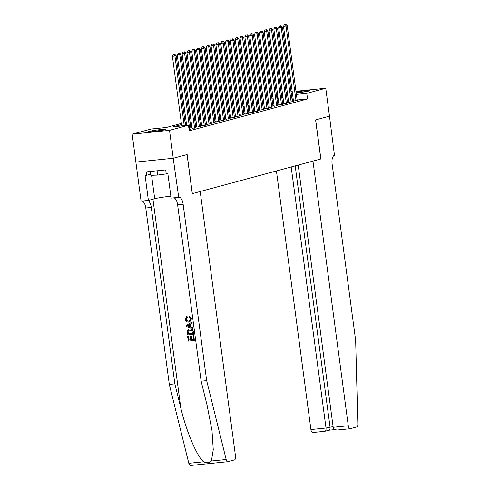<?xml version="1.0" encoding="UTF-8"?>
<svg xmlns="http://www.w3.org/2000/svg" width="490" height="490" viewBox="0 0 490 490"><rect width="100%" height="100%" fill="white"/><g stroke="black" fill="none" stroke-linecap="round" stroke-linejoin="round"><path stroke-width="0.73" d="M296.07 91.973A8.808 0.564 172.4 0 1 304.945 90.772A8.808 0.564 172.4 0 1 309.533 90.662A8.808 0.564 172.4 0 1 308.675 91.024A8.808 0.564 172.4 0 1 296.199 92.922M292.414 93.1A8.808 0.564 172.4 0 1 292.071 92.99A8.808 0.564 172.4 0 1 292.371 92.8M164.995 129.758A8.808 0.564 172.4 0 1 155.226 131.369A8.808 0.564 172.4 0 1 148.39 131.724A8.808 0.564 172.4 0 1 149.248 131.357A8.808 0.564 172.4 0 1 159.017 129.752A8.808 0.564 172.4 0 1 165.853 129.397A8.808 0.564 172.4 0 1 164.995 129.758M295.978 91.263L325.758 88.237L329.482 116.154L315.67 119.879L320.883 158.962L312.963 161.1L348.28 425.767A3.387 1.482 84.2 0 0 350.068 428.75A3.387 1.482 84.2 0 0 350.172 428.726L356.769 426.949A3.387 1.482 84.2 0 0 357.835 424.022L355.66 340.483L332.116 164.034A7.901 3.467 -95.8 0 1 334.456 155.306L329.482 116.148L315.597 119.897L320.809 158.987L192.343 193.617L187.131 154.528L173.246 158.27L135.889 162.068L132.165 134.15L151.122 129.035L166.263 127.498L181.386 123.425M271.662 96.542L272.82 96.23M276.495 95.244L277.646 94.931M281.321 93.939L282.479 93.627M286.154 92.635L287.305 92.328M293.479 101.069L297.191 100.346M288.647 102.373L292.358 101.651M283.82 103.672L287.532 102.949M278.988 104.976L282.699 104.254M274.161 106.275L277.873 105.552M269.329 107.579L273.04 106.857M264.502 108.878L268.214 108.161M259.669 110.183L263.381 109.46M254.843 111.487L258.555 110.765M250.01 112.786L253.722 112.063M245.184 114.09L248.896 113.368M240.351 115.389L244.063 114.666M235.519 116.694L239.236 115.971M230.692 117.992L234.404 117.275M225.859 119.297L229.577 118.574M221.033 120.601L224.745 119.879M216.2 121.9L219.918 121.177M211.374 123.204L215.086 122.482M206.541 124.503L210.259 123.78M201.715 125.808L205.426 125.085M196.882 127.106L200.6 126.383M192.056 128.411L195.767 127.688M189.06 129.642L190.941 128.993M181.539 124.57L173.331 126.781L188.472 125.244L189.22 130.83L307.542 98.931L297.142 99.985M293.381 100.37L292.212 100.524M288.53 101.51L287.379 101.822M283.704 102.814L282.552 103.127M278.871 104.113L277.72 104.425M274.045 105.417L272.893 105.73M269.212 106.722L268.061 107.028M264.386 108.021L263.234 108.333M259.553 109.325L258.401 109.631M254.727 110.624L253.575 110.936M249.894 111.928L248.742 112.241M245.067 113.227L243.916 113.539M240.235 114.531L239.083 114.844M235.408 115.836L234.257 116.142M230.576 117.135L229.424 117.447M225.749 118.439L224.598 118.745M220.917 119.738L219.765 120.05M216.09 121.042L214.939 121.349M211.257 122.341L210.106 122.653M206.431 123.645L205.279 123.958M201.598 124.944L200.447 125.256M196.772 126.249L195.614 126.561M191.939 127.553L190.788 127.859M173.246 158.27L169.522 130.352L132.165 134.15M291.042 91.765L292.218 91.642M325.758 88.237L306.801 93.345L296.395 94.405M307.542 98.931L306.801 93.345M188.472 125.244L169.522 130.352M292.64 94.784L291.464 94.938M287.789 95.93L286.632 96.236M282.957 97.228L281.805 97.541M278.13 98.533L276.973 98.845M273.298 99.831L272.146 100.144M268.471 101.136L267.313 101.448M263.638 102.441L262.487 102.747M258.812 103.739L257.654 104.052M253.979 105.044L252.828 105.35M249.153 106.342L247.995 106.655M244.32 107.647L243.169 107.959M239.494 108.945L238.336 109.258M234.661 110.25L233.51 110.562M229.835 111.549L228.677 111.861M225.002 112.853L223.85 113.166M220.175 114.158L219.018 114.464M215.343 115.456L214.191 115.769M210.516 116.761L209.359 117.067M205.684 118.059L204.532 118.372M200.857 119.364L199.7 119.676M196.025 120.663L194.873 120.975M191.198 121.967L190.04 122.279M186.365 123.266L185.214 123.578M282.767 95.789L281.585 95.905M277.83 96.291L276.648 96.408M272.893 96.793L271.711 96.91M185.061 122.433L186.212 122.12M189.887 121.134L191.045 120.822M194.72 119.829L195.871 119.517M199.546 118.525L200.704 118.219M204.379 117.226L205.531 116.914M209.206 115.922L210.363 115.615M214.038 114.623L215.19 114.311M218.865 113.319L220.022 113.006M223.697 112.02L224.849 111.708M228.524 110.716L229.681 110.403M233.356 109.417L234.508 109.105M238.183 108.112L239.341 107.8M243.016 106.808L244.167 106.502M247.842 105.509L249 105.197M252.675 104.205L253.826 103.898M257.501 102.906L258.659 102.594M262.334 101.602L263.485 101.289M267.16 100.303L268.318 99.991M271.993 98.998L273.144 98.686M276.819 97.694L277.977 97.388M281.652 96.395L282.804 96.083M292.401 100.468L291.66 94.882M184.24 125.673L174.948 56.05L176.161 55.719L185.477 125.55M181.717 125.93L172.425 56.301L174.948 56.05L174.36 54.574L174.844 54.445L173.356 54.678L174.36 54.574M173.356 54.678L172.425 56.301M176.161 55.719L174.844 54.445M162.417 130.309A8.747 0.564 -7.6 0 0 151.949 131.706M150.314 171.469L150.828 175.328L157.657 175.071L167.856 173.662M157.088 170.783L157.657 175.071M152.966 131.614A7.62 0.49 172.4 0 1 161.412 130.487M306.097 91.575A8.747 0.564 -7.6 0 0 296.193 92.873M296.646 92.879A7.62 0.49 172.4 0 1 305.092 91.753M193.666 335.613L194.322 340.513L193.881 335.558A14.706 0.943 -7.6 0 0 193.256 335.607L193.881 335.558M193.489 339.588A14.706 0.943 -7.6 0 0 191.78 339.748L191.314 336.226A14.706 0.943 -7.6 0 0 190.61 336.299L191.314 336.226M190.69 339.858A14.706 0.943 -7.6 0 0 189.122 340.036L188.619 336.256A14.706 0.943 -7.6 0 0 187.848 336.342L188.619 336.256M193.495 334.327L193.391 331.871C193.06 329.788 191.958 328.845 190.083 329.035L189.697 329.139C191.633 328.937 192.791 329.862 193.176 331.926L193.495 334.327L187.437 334.94L187.058 331.461L187.364 330.438L189.03 329.255M191.694 318.616L189.465 316.044L189.103 316.142L191.694 318.616L189.759 321.875L188.748 322.095C186.88 322.242 185.722 321.318 185.275 319.321L187.045 316.466L187.358 317.391L186.255 319.223C186.678 320.644 187.59 321.256 189.005 321.048L190.794 318.831L189.03 317.104L189.103 316.142M190.561 465.482A3.387 1.482 -95.8 0 1 190.457 465.5A3.387 1.482 -95.8 0 1 188.815 463.313L169.313 384.442L174.844 383.878L180.822 408.06C186.267 431.206 197.017 456.588 203.583 461.813C206.798 463.283 209.401 463.019 211.398 461.017L213.266 449.71L212.005 430.685L207.117 405.389L201.139 381.208L177.601 204.759A7.901 3.467 84.2 0 0 173.864 197.831M192.723 328.545L192.803 327.479L190.984 326.873L190.604 324.013L192.221 323.1L192.086 322.095L192.007 323.161L190.243 324.111L190.622 326.965L192.588 327.541L192.723 328.545L186.31 326.499L186.169 325.434L191.872 322.157M200.196 191.498L235.506 456.166A3.387 1.482 84.2 0 1 234.508 459.908L227.911 461.684A3.387 1.482 84.2 0 1 227.807 461.709A3.387 1.482 84.2 0 1 226.166 459.516L206.67 380.644L183.125 204.201A7.901 3.467 84.2 0 0 178.948 197.25A7.901 3.467 84.2 0 0 178.703 197.292L173.221 158.276L187.058 154.546L192.27 193.636L200.196 191.498M178.434 197.366L171.114 198.107L167.776 173.093L166.165 173.258L165.718 169.907L146.234 171.886L146.681 175.236L145.065 175.402L148.403 200.416L141.083 201.157L135.871 162.074L173.221 158.276M201.139 381.208L206.67 380.644M169.313 384.442L145.775 207.993A7.901 3.467 84.2 0 0 142.039 201.059M147.57 200.502A7.901 3.467 84.2 0 1 151.3 207.429L174.844 383.878M148.403 200.416L154.705 198.72A12.703 0.815 172.4 0 1 170.857 196.165M146.681 175.236L150.669 174.158M186.69 316.558L186.996 317.483L186.255 319.223M185.98 319.296C186.353 320.723 187.229 321.342 188.619 321.152M186.996 317.483L187.358 317.391M191.486 318.671L189.379 321.979M188.117 326.236L189.887 326.757L189.581 324.466L186.935 325.893L188.479 326.144L187.223 325.819L189.961 324.362M190.622 326.965L190.984 326.873M190.243 324.111L190.604 324.013M190.267 326.652L188.479 326.144M192.668 333.451L191.847 330.536L189.14 330.205L187.805 331.448L188.007 333.929L192.668 333.451M189.697 329.139L190.083 329.035M192.662 333.402A14.706 0.943 -7.6 0 0 188.295 333.849L188.105 331.369L187.805 331.448M190.929 336.33L191.4 339.852L193.495 339.637L192.968 335.687M191.4 339.852L191.78 339.748M188.332 336.33L188.834 340.109L190.696 339.919L190.23 336.397M194.322 340.513L188.264 341.126L187.633 336.403M276.421 170.949L310.923 429.565L326.015 428.027L333.096 426.637M291.183 166.974L326.015 428.027C326.187 430.042 325.807 431.133 324.888 431.298L329.121 430.196M298.196 165.081L333.188 427.305L348.28 425.767M312.822 432.523A3.387 1.482 -95.8 0 1 312.718 432.541A3.387 1.482 -95.8 0 1 310.923 429.565M295.194 165.889L330.027 426.949C330.199 428.964 329.819 430.055 328.894 430.214M333.188 427.305C333.739 429.277 335.38 430.159 338.112 429.951L350.068 428.75M189.753 129.458L179.781 54.745L180.988 54.421L190.959 129.127M186.653 125.428L177.257 55.003L179.781 54.745L179.193 53.275L179.677 53.141L178.182 53.373L179.193 53.275M178.182 53.373L177.257 55.003M180.988 54.421L179.677 53.141M194.579 128.153L184.614 53.441L185.82 53.116L195.786 127.829M192.074 128.552L182.084 53.698L184.614 53.441L184.02 51.971L184.503 51.842L183.015 52.075L184.02 51.971M183.015 52.075L182.084 53.698M185.82 53.116L184.503 51.842M199.412 126.849L189.44 52.142L190.647 51.818L200.618 126.524M196.907 127.247L186.917 52.399L189.44 52.142L188.852 50.666L189.336 50.537L187.842 50.77L188.852 50.666M187.842 50.77L186.917 52.399M190.647 51.818L189.336 50.537M204.238 125.55L194.273 50.838L195.479 50.513L205.445 125.226M201.733 125.948L191.743 51.095L194.273 50.838L193.679 49.367L194.163 49.239L192.674 49.472L193.679 49.367M192.674 49.472L191.743 51.095M195.479 50.513L194.163 49.239M209.071 124.246L199.099 49.539L200.306 49.214L210.277 123.921M206.566 124.644L196.576 49.796L199.099 49.539L198.511 48.063L198.995 47.934L197.501 48.167L198.511 48.063M197.501 48.167L196.576 49.796M200.306 49.214L198.995 47.934M213.897 122.947L203.932 48.234L205.139 47.91L215.104 122.623M211.392 123.345L201.402 48.492L203.932 48.234L203.338 46.764L203.822 46.636L202.333 46.869L203.338 46.764M202.333 46.869L201.402 48.492M205.139 47.91L203.822 46.636M218.73 121.642L208.758 46.936L209.965 46.605L219.936 121.318M216.225 122.041L206.235 47.187L208.758 46.936L208.17 45.46L208.654 45.331L207.16 45.564L208.17 45.46M207.16 45.564L206.235 47.187M209.965 46.605L208.654 45.331M223.556 120.344L213.591 45.631L214.798 45.307L224.763 120.019M221.051 120.736L211.061 45.889L213.591 45.631L212.997 44.161L213.481 44.026L211.992 44.259L212.997 44.161M211.992 44.259L211.061 45.889M214.798 45.307L213.481 44.026M228.389 119.039L218.418 44.333L219.624 44.002L229.596 118.715M225.884 119.438L215.894 44.584L218.418 44.333L217.829 42.857L218.313 42.728L216.819 42.961L217.829 42.857M216.819 42.961L215.894 44.584M219.624 44.002L218.313 42.728M233.216 117.741L223.25 43.028L224.457 42.704L234.422 117.41M230.71 118.133L220.721 43.285L223.25 43.028L222.656 41.558L223.14 41.423L221.652 41.656L222.656 41.558M221.652 41.656L220.721 43.285M224.457 42.704L223.14 41.423M238.048 116.436L228.077 41.724L229.283 41.399L239.255 116.112M235.543 116.834L225.553 41.981L228.077 41.724L227.489 40.254L227.972 40.125L226.478 40.358L227.489 40.254M226.478 40.358L225.553 41.981M229.283 41.399L227.972 40.125M242.875 115.132L232.909 40.425L234.116 40.1L244.081 114.807M240.37 115.53L230.38 40.682L232.909 40.425L232.315 38.949L232.799 38.82L231.311 39.053L232.315 38.949M231.311 39.053L230.38 40.682M234.116 40.1L232.799 38.82M247.707 113.833L237.736 39.12L238.942 38.796L248.914 113.508M245.202 114.231L235.212 39.378L237.736 39.12L237.148 37.65L237.632 37.522L236.137 37.755L237.148 37.65M236.137 37.755L235.212 39.378M238.942 38.796L237.632 37.522M252.534 112.529L242.568 37.822L243.775 37.497L253.74 112.204M250.029 112.927L240.045 38.079L242.568 37.822L241.974 36.346L242.458 36.217L240.97 36.45L241.974 36.346M240.97 36.45L240.045 38.079M243.775 37.497L242.458 36.217M257.366 111.23L247.395 36.517L248.602 36.193L258.573 110.905M254.861 111.622L244.871 36.775L247.395 36.517L246.807 35.047L247.291 34.913L245.796 35.145L246.807 35.047M245.796 35.145L244.871 36.775M248.602 36.193L247.291 34.913M262.193 109.925L252.228 35.219L253.434 34.888L263.4 109.601M259.688 110.324L249.704 35.47L252.228 35.219L251.633 33.743L252.117 33.614L250.629 33.847L251.633 33.743M250.629 33.847L249.704 35.47M253.434 34.888L252.117 33.614M267.026 108.627L257.054 33.914L258.261 33.59L268.232 108.296M264.52 109.019L254.531 34.171L257.054 33.914L256.466 32.444L256.95 32.309L255.455 32.542L256.466 32.444M255.455 32.542L254.531 34.171M258.261 33.59L256.95 32.309M271.852 107.322L261.887 32.61L263.093 32.285L273.059 106.998M269.347 107.72L259.363 32.867L261.887 32.61L261.293 31.14L261.776 31.011L260.288 31.244L261.293 31.14M260.288 31.244L259.363 32.867M263.093 32.285L261.776 31.011M276.685 106.018L266.713 31.311L267.92 30.986L277.891 105.693M274.18 106.416L264.19 31.568L266.713 31.311L266.125 29.835L266.609 29.706L265.115 29.939L266.125 29.835M265.115 29.939L264.19 31.568M267.92 30.986L266.609 29.706M281.511 104.719L271.546 30.006L272.752 29.682L282.718 104.395M279.006 105.117L269.022 30.264L271.546 30.006L270.952 28.536L271.436 28.408L269.947 28.64L270.952 28.536M269.947 28.64L269.022 30.264M272.752 29.682L271.436 28.408M286.344 103.415L276.372 28.708L277.579 28.383L287.55 103.09M283.839 103.813L273.849 28.965L276.372 28.708L275.784 27.232L276.268 27.103L274.774 27.336L275.784 27.232M274.774 27.336L273.849 28.965M277.579 28.383L276.268 27.103M291.17 102.116L281.205 27.403L282.411 27.079L292.377 101.791M288.665 102.514L278.681 27.66L281.205 27.403L280.611 25.933L281.095 25.805L279.606 26.037L280.611 25.933M279.606 26.037L278.681 27.66M282.411 27.079L281.095 25.805M296.003 100.811L286.031 26.105L287.238 25.78L297.21 100.487M293.498 101.21L283.508 26.362L286.031 26.105L285.443 24.629L285.927 24.5L284.433 24.733L285.443 24.629M284.433 24.733L283.508 26.362M287.238 25.78L285.927 24.5M180.822 408.06L152.954 199.191M177.601 204.759L183.125 204.201M151.3 207.429L145.775 207.993M188.815 463.313L203.583 461.813M211.398 461.017L226.166 459.516M151.582 175.298L154.705 198.72M188.074 325.28L188.436 325.182M190.457 465.5L227.807 461.709M329.066 430.208L335.08 429.595M324.999 431.292L312.718 432.541"/></g></svg>
